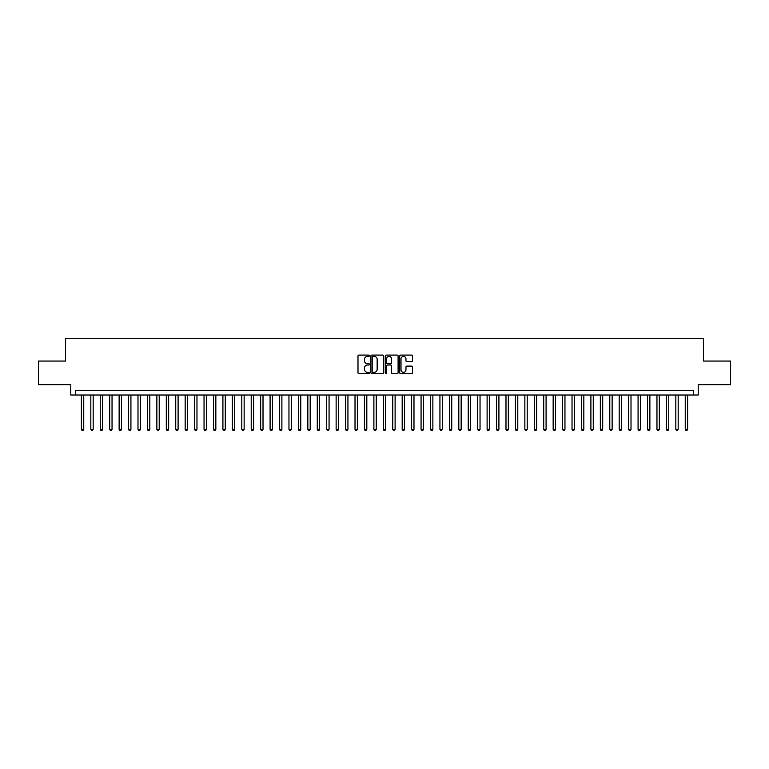 <?xml version="1.0" encoding="UTF-8"?>
<svg xmlns="http://www.w3.org/2000/svg" width="769" height="769" viewBox="0 0 769 769"><rect width="100%" height="100%" fill="white"/><g stroke="black" fill="none" stroke-linecap="round" stroke-linejoin="round"><path stroke-width="1.15" d="M369.399 355.739A0.644 0.644 0 0 0 368.755 355.095L358.912 355.095A0.923 0.923 0 0 0 357.989 356.018L357.989 372.686A0.923 0.923 0 0 0 358.912 373.619L368.755 373.619A0.644 0.644 0 0 0 369.399 372.965A0.644 0.644 0 0 0 368.755 372.321L367.486 372.321A2.961 2.961 0 0 1 364.516 369.36L364.516 367.967A2.961 2.961 0 0 1 367.486 365.006L368.755 365.006A0.644 0.644 0 0 0 369.399 364.352A0.644 0.644 0 0 0 368.755 363.708L367.486 363.708A2.961 2.961 0 0 1 364.516 360.748L364.516 359.354A2.961 2.961 0 0 1 367.486 356.393L368.755 356.393A0.644 0.644 0 0 0 369.399 355.739M411.569 361.622A0.923 0.923 0 0 0 412.492 360.699L412.492 356.018A0.923 0.923 0 0 0 411.569 355.095L400.639 355.095A0.923 0.923 0 0 0 399.717 356.018L399.717 372.686A0.923 0.923 0 0 0 400.639 373.619L411.569 373.619A0.923 0.923 0 0 0 412.492 372.686L412.492 367.044A0.923 0.923 0 0 0 411.569 366.111L406.888 366.111A0.923 0.923 0 0 0 405.965 367.044L405.965 369.841A2.48 2.48 0 0 1 403.485 372.321A2.48 2.48 0 0 1 401.005 369.841L401.005 358.863A2.48 2.48 0 0 1 403.485 356.393A2.48 2.48 0 0 1 405.965 358.863L405.965 360.699A0.923 0.923 0 0 0 406.888 361.622L411.569 361.622M693.513 395.016L698.233 395.016L698.233 384.644L730.55 384.644L730.55 361.055L703.424 361.055L703.424 338.408L65.576 338.408L65.576 361.055L38.45 361.055L38.45 384.644L70.767 384.644L70.767 395.016L693.513 395.016L693.513 390.306L75.487 390.306L75.487 395.016M383.693 356.018A0.923 0.923 0 0 0 382.76 355.095L371.831 355.095A0.923 0.923 0 0 0 370.908 356.018L370.908 372.686A0.923 0.923 0 0 0 371.831 373.619L382.76 373.619A0.923 0.923 0 0 0 383.693 372.686L383.693 356.018M386.24 355.095L397.169 355.095A0.923 0.923 0 0 1 398.092 356.018L398.092 372.686A0.923 0.923 0 0 1 397.169 373.619L392.488 373.619A0.923 0.923 0 0 1 391.565 372.686L391.565 365.929A0.923 0.923 0 0 0 390.633 365.006L387.538 365.006A0.923 0.923 0 0 0 386.605 365.929L386.605 372.965A0.644 0.644 0 0 1 385.961 373.619A0.644 0.644 0 0 1 385.307 372.965L385.307 356.018A0.923 0.923 0 0 1 386.24 355.095M372.85 356.393A0.644 0.644 0 0 0 372.206 357.037L372.206 371.667A0.644 0.644 0 0 0 372.85 372.321L374.195 372.321A2.961 2.961 0 0 0 377.156 369.36L377.156 359.354A2.961 2.961 0 0 0 374.195 356.393L372.85 356.393M391.565 358.912A2.48 2.48 0 0 0 389.085 356.441A2.48 2.48 0 0 0 386.605 358.912L386.605 362.776A0.923 0.923 0 0 0 387.538 363.708L390.633 363.708A0.923 0.923 0 0 0 391.565 362.776L391.565 358.912M81.379 395.016L81.379 429.362L83.744 429.362L83.744 395.016M83.744 429.362L83.033 430.592L82.091 430.592L81.379 429.362M90.819 395.016L90.819 429.362L93.174 429.362L93.174 395.016M93.174 429.362L92.472 430.592L91.521 430.592L90.819 429.362M100.249 395.016L100.249 429.362L102.613 429.362L102.613 395.016M102.613 429.362L101.902 430.592L100.96 430.592L100.249 429.362M109.688 395.016L109.688 429.362L112.043 429.362L112.043 395.016M112.043 429.362L111.342 430.592L110.4 430.592L109.688 429.362M119.128 395.016L119.128 429.362L121.483 429.362L121.483 395.016M121.483 429.362L120.771 430.592L119.829 430.592L119.128 429.362M128.558 395.016L128.558 429.362L130.922 429.362L130.922 395.016M130.922 429.362L130.211 430.592L129.269 430.592L128.558 429.362M137.997 395.016L137.997 429.362L140.352 429.362L140.352 395.016M140.352 429.362L139.65 430.592L138.699 430.592L137.997 429.362M147.427 395.016L147.427 429.362L149.792 429.362L149.792 395.016M149.792 429.362L149.08 430.592L148.138 430.592L147.427 429.362M156.866 395.016L156.866 429.362L159.221 429.362L159.221 395.016M159.221 429.362L158.52 430.592L157.578 430.592L156.866 429.362M166.306 395.016L166.306 429.362L168.661 429.362L168.661 395.016M168.661 429.362L167.95 430.592L167.008 430.592L166.306 429.362M175.736 395.016L175.736 429.362L178.1 429.362L178.1 395.016M178.1 429.362L177.389 430.592L176.447 430.592L175.736 429.362M185.175 395.016L185.175 429.362L187.53 429.362L187.53 395.016M187.53 429.362L186.829 430.592L185.877 430.592L185.175 429.362M194.605 395.016L194.605 429.362L196.97 429.362L196.97 395.016M196.97 429.362L196.258 430.592L195.316 430.592L194.605 429.362M204.045 395.016L204.045 429.362L206.4 429.362L206.4 395.016M206.4 429.362L205.698 430.592L204.756 430.592L204.045 429.362M213.484 395.016L213.484 429.362L215.839 429.362L215.839 395.016M215.839 429.362L215.128 430.592L214.186 430.592L213.484 429.362M222.914 395.016L222.914 429.362L225.279 429.362L225.279 395.016M225.279 429.362L224.567 430.592L223.625 430.592L222.914 429.362M232.353 395.016L232.353 429.362L234.708 429.362L234.708 395.016M234.708 429.362L234.007 430.592L233.055 430.592L232.353 429.362M241.783 395.016L241.783 429.362L244.148 429.362L244.148 395.016M244.148 429.362L243.437 430.592L242.495 430.592L241.783 429.362M251.223 395.016L251.223 429.362L253.578 429.362L253.578 395.016M253.578 429.362L252.876 430.592L251.934 430.592L251.223 429.362M260.662 395.016L260.662 429.362L263.017 429.362L263.017 395.016M263.017 429.362L262.306 430.592L261.364 430.592L260.662 429.362M270.092 395.016L270.092 429.362L272.457 429.362L272.457 395.016M272.457 429.362L271.745 430.592L270.803 430.592L270.092 429.362M279.532 395.016L279.532 429.362L281.887 429.362L281.887 395.016M281.887 429.362L281.185 430.592L280.233 430.592L279.532 429.362M288.961 395.016L288.961 429.362L291.326 429.362L291.326 395.016M291.326 429.362L290.615 430.592L289.673 430.592L288.961 429.362M298.401 395.016L298.401 429.362L300.756 429.362L300.756 395.016M300.756 429.362L300.054 430.592L299.112 430.592L298.401 429.362M307.84 395.016L307.84 429.362L310.195 429.362L310.195 395.016M310.195 429.362L309.484 430.592L308.542 430.592L307.84 429.362M317.27 395.016L317.27 429.362L319.635 429.362L319.635 395.016M319.635 429.362L318.924 430.592L317.982 430.592L317.27 429.362M326.71 395.016L326.71 429.362L329.065 429.362L329.065 395.016M329.065 429.362L328.363 430.592L327.411 430.592L326.71 429.362M336.14 395.016L336.14 429.362L338.504 429.362L338.504 395.016M338.504 429.362L337.793 430.592L336.851 430.592L336.14 429.362M345.579 395.016L345.579 429.362L347.934 429.362L347.934 395.016M347.934 429.362L347.232 430.592L346.29 430.592L345.579 429.362M355.018 395.016L355.018 429.362L357.374 429.362L357.374 395.016M357.374 429.362L356.662 430.592L355.72 430.592L355.018 429.362M364.448 395.016L364.448 429.362L366.813 429.362L366.813 395.016M366.813 429.362L366.102 430.592L365.16 430.592L364.448 429.362M373.888 395.016L373.888 429.362L376.243 429.362L376.243 395.016M376.243 429.362L375.532 430.592L374.59 430.592L373.888 429.362M383.318 395.016L383.318 429.362L385.682 429.362L385.682 395.016M385.682 429.362L384.971 430.592L384.029 430.592L383.318 429.362M392.757 395.016L392.757 429.362L395.112 429.362L395.112 395.016M395.112 429.362L394.41 430.592L393.468 430.592L392.757 429.362M402.187 395.016L402.187 429.362L404.552 429.362L404.552 395.016M404.552 429.362L403.84 430.592L402.898 430.592L402.187 429.362M411.626 395.016L411.626 429.362L413.982 429.362L413.982 395.016M413.982 429.362L413.28 430.592L412.338 430.592L411.626 429.362M421.066 395.016L421.066 429.362L423.421 429.362L423.421 395.016M423.421 429.362L422.71 430.592L421.768 430.592L421.066 429.362M430.496 395.016L430.496 429.362L432.86 429.362L432.86 395.016M432.86 429.362L432.149 430.592L431.207 430.592L430.496 429.362M439.935 395.016L439.935 429.362L442.29 429.362L442.29 395.016M442.29 429.362L441.589 430.592L440.637 430.592L439.935 429.362M449.365 395.016L449.365 429.362L451.73 429.362L451.73 395.016M451.73 429.362L451.019 430.592L450.076 430.592L449.365 429.362M458.805 395.016L458.805 429.362L461.16 429.362L461.16 395.016M461.16 429.362L460.458 430.592L459.516 430.592L458.805 429.362M468.244 395.016L468.244 429.362L470.599 429.362L470.599 395.016M470.599 429.362L469.888 430.592L468.946 430.592L468.244 429.362M477.674 395.016L477.674 429.362L480.039 429.362L480.039 395.016M480.039 429.362L479.327 430.592L478.385 430.592L477.674 429.362M487.113 395.016L487.113 429.362L489.469 429.362L489.469 395.016M489.469 429.362L488.767 430.592L487.815 430.592L487.113 429.362M496.543 395.016L496.543 429.362L498.908 429.362L498.908 395.016M498.908 429.362L498.197 430.592L497.255 430.592L496.543 429.362M505.983 395.016L505.983 429.362L508.338 429.362L508.338 395.016M508.338 429.362L507.636 430.592L506.694 430.592L505.983 429.362M515.422 395.016L515.422 429.362L517.777 429.362L517.777 395.016M517.777 429.362L517.066 430.592L516.124 430.592L515.422 429.362M524.852 395.016L524.852 429.362L527.217 429.362L527.217 395.016M527.217 429.362L526.505 430.592L525.563 430.592L524.852 429.362M534.292 395.016L534.292 429.362L536.647 429.362L536.647 395.016M536.647 429.362L535.945 430.592L534.993 430.592L534.292 429.362M543.721 395.016L543.721 429.362L546.086 429.362L546.086 395.016M546.086 429.362L545.375 430.592L544.433 430.592L543.721 429.362M553.161 395.016L553.161 429.362L555.516 429.362L555.516 395.016M555.516 429.362L554.814 430.592L553.872 430.592L553.161 429.362M562.6 395.016L562.6 429.362L564.955 429.362L564.955 395.016M564.955 429.362L564.244 430.592L563.302 430.592L562.6 429.362M572.03 395.016L572.03 429.362L574.395 429.362L574.395 395.016M574.395 429.362L573.684 430.592L572.742 430.592L572.03 429.362M581.47 395.016L581.47 429.362L583.825 429.362L583.825 395.016M583.825 429.362L583.123 430.592L582.171 430.592L581.47 429.362M590.9 395.016L590.9 429.362L593.264 429.362L593.264 395.016M593.264 429.362L592.553 430.592L591.611 430.592L590.9 429.362M600.339 395.016L600.339 429.362L602.694 429.362L602.694 395.016M602.694 429.362L601.992 430.592L601.05 430.592L600.339 429.362M609.779 395.016L609.779 429.362L612.134 429.362L612.134 395.016M612.134 429.362L611.422 430.592L610.48 430.592L609.779 429.362M619.208 395.016L619.208 429.362L621.573 429.362L621.573 395.016M621.573 429.362L620.862 430.592L619.92 430.592L619.208 429.362M628.648 395.016L628.648 429.362L631.003 429.362L631.003 395.016M631.003 429.362L630.301 430.592L629.35 430.592L628.648 429.362M638.078 395.016L638.078 429.362L640.442 429.362L640.442 395.016M640.442 429.362L639.731 430.592L638.789 430.592L638.078 429.362M647.517 395.016L647.517 429.362L649.872 429.362L649.872 395.016M649.872 429.362L649.171 430.592L648.229 430.592L647.517 429.362M656.957 395.016L656.957 429.362L659.312 429.362L659.312 395.016M659.312 429.362L658.6 430.592L657.658 430.592L656.957 429.362M666.387 395.016L666.387 429.362L668.751 429.362L668.751 395.016M668.751 429.362L668.04 430.592L667.098 430.592L666.387 429.362M675.826 395.016L675.826 429.362L678.181 429.362L678.181 395.016M678.181 429.362L677.479 430.592L676.528 430.592L675.826 429.362M685.256 395.016L685.256 429.362L687.621 429.362L687.621 395.016M687.621 429.362L686.909 430.592L685.967 430.592L685.256 429.362"/></g></svg>
